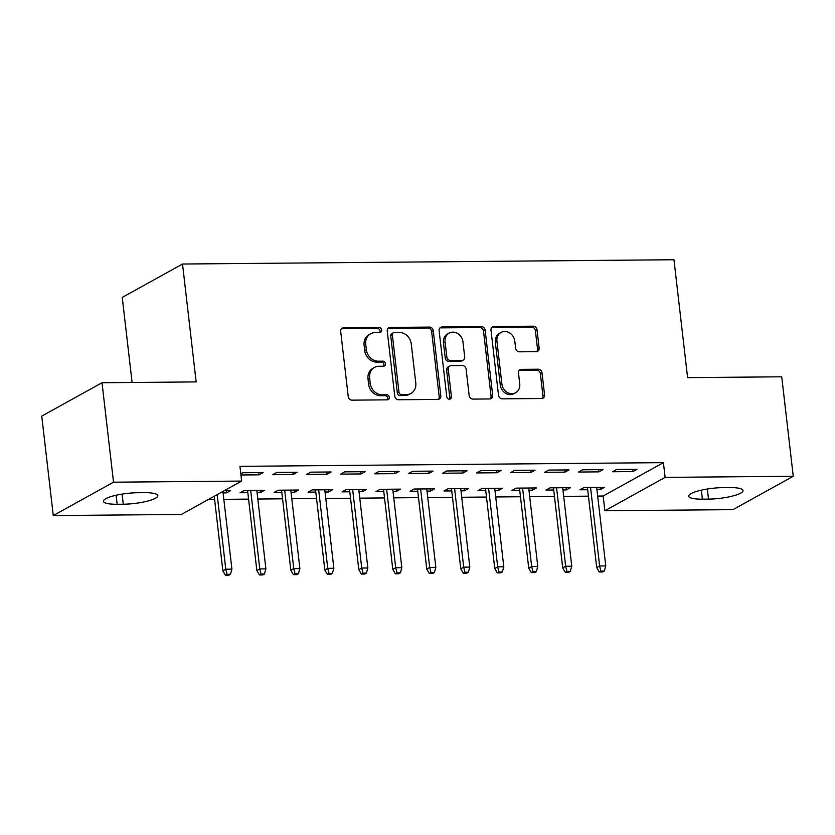 <?xml version="1.0" encoding="UTF-8"?>
<svg xmlns="http://www.w3.org/2000/svg" width="835" height="835" viewBox="0 0 835 835"><rect width="100%" height="100%" fill="white"/><g stroke="black" fill="none" stroke-linecap="round" stroke-linejoin="round"><path stroke-width="1.25" d="M381.689 330.034A2.609 2.275 61 0 0 379.059 327.529L343.623 327.831A3.726 3.246 61 0 0 340.701 331.474L348.226 396.562A3.726 3.246 61 0 0 351.984 400.153L387.43 399.84A2.609 2.275 61 0 0 386.845 394.778L382.263 394.819A11.909 10.375 61 0 1 370.239 383.338L369.613 377.921A11.909 10.375 61 0 1 374.518 367.4A11.909 10.375 61 0 1 378.954 366.252L383.536 366.21A2.609 2.275 61 0 0 382.952 361.148L378.37 361.19A11.909 10.375 61 0 1 366.356 349.719L365.73 344.291A11.909 10.375 61 0 1 370.625 333.77A11.909 10.375 61 0 1 375.061 332.622L379.654 332.591A2.609 2.275 61 0 0 381.689 330.034M379.695 332.58A2.609 2.275 61 0 0 377.43 328.426L341.985 328.739A3.726 3.246 61 0 0 341.494 328.781M387.471 399.84A2.609 2.275 61 0 0 385.217 395.686L380.624 395.717L382.263 394.819M383.589 366.21A2.609 2.275 61 0 0 381.324 362.056L376.742 362.098L378.37 361.19M536.216 351.671A3.726 3.246 61 0 0 539.139 348.028L537.02 329.762A3.726 3.246 61 0 0 533.273 326.182L493.902 326.527A3.726 3.246 61 0 0 490.99 330.169L498.516 395.258A3.726 3.246 61 0 0 502.273 398.838L541.633 398.493A3.726 3.246 61 0 0 544.556 394.851L541.998 372.796A3.726 3.246 61 0 0 538.251 369.206L521.405 369.352A3.726 3.246 61 0 0 518.483 372.995L519.746 383.933A9.957 8.674 61 0 1 515.654 392.732A9.957 8.674 61 0 1 501.898 384.09L496.94 341.244A9.957 8.674 61 0 1 501.042 332.455A9.957 8.674 61 0 1 514.788 341.087L515.623 348.226A3.726 3.246 61 0 0 519.37 351.817L536.216 351.671M597.672 496.073L603.152 496.021L663.418 462.642L239.948 466.337L241.649 481.075L181.383 514.454L53.263 515.571L113.518 482.192L241.649 481.075M663.418 462.642L665.119 477.38L793.25 476.263L732.984 509.642L604.864 510.759L665.119 477.38M53.263 515.571L41.75 416.112L102.016 382.733L196.152 381.908L182.521 264.027L673.96 259.737L687.602 377.618L781.737 376.804L793.25 476.263M102.016 382.733L113.518 482.192M433.271 330.67A3.726 3.246 61 0 0 429.524 327.08L390.154 327.424A3.726 3.246 61 0 0 387.242 331.067L394.767 396.155A3.726 3.246 61 0 0 398.525 399.746L437.884 399.401A3.726 3.246 61 0 0 440.807 395.759L433.271 330.67L431.643 331.568A3.726 3.246 61 0 0 427.896 327.988L388.525 328.332A3.726 3.246 61 0 0 388.035 328.374M442.028 326.976L481.398 326.631A3.726 3.246 61 0 1 485.145 330.222L492.681 395.299A3.726 3.246 61 0 1 489.759 398.953L472.913 399.099A3.726 3.246 61 0 1 469.166 395.508L466.107 369.112A3.726 3.246 61 0 0 462.35 365.521L451.182 365.626A3.726 3.246 61 0 0 448.259 369.268L451.443 396.75A2.609 2.275 61 0 1 446.767 396.792L439.116 330.618A3.726 3.246 61 0 1 442.028 326.976L440.4 327.873L479.77 327.529L481.398 326.631M182.521 264.027L122.254 297.406L132.097 382.472M598.935 471.869L603.006 469.614L582.611 469.792L578.54 472.046L598.935 471.869L598.674 469.646M562.947 489.936L566.36 489.905L570.43 487.65L550.046 487.828L545.965 490.082L553.709 490.02M530.966 472.453L535.037 470.199L514.642 470.376L510.571 472.641L530.966 472.453L530.705 470.241M494.978 490.531L498.391 490.5L502.461 488.245L482.066 488.423L477.996 490.677L485.74 490.615M462.987 473.048L467.057 470.794L446.673 470.971L442.602 473.226L462.987 473.048L462.736 470.836M426.998 491.126L430.411 491.095L434.492 488.84L414.097 489.018L410.027 491.272L417.771 491.21M395.018 473.643L399.088 471.389L378.693 471.566L374.623 473.821L395.018 473.643L394.757 471.431M359.029 491.721L362.442 491.69L366.513 489.435L346.118 489.613L342.047 491.867L349.792 491.794M327.049 474.238L331.119 471.984L310.724 472.161L306.654 474.416L327.049 474.238L326.788 472.015M291.05 492.306L294.473 492.285L298.544 490.03L278.149 490.208L274.078 492.462L281.823 492.389M240.95 474.99L259.069 474.833L263.14 472.579L242.755 472.756L240.814 473.831M223.081 492.9L226.494 492.869L226.243 490.656M224.323 490.677L230.564 490.615L226.494 492.869M208.437 499.466L214.595 499.413M223.822 499.33L248.579 499.121M257.817 499.038L282.564 498.819M291.801 498.745L316.548 498.526M325.786 498.443L350.533 498.234M359.77 498.151L384.528 497.931M393.755 497.848L418.512 497.639M427.75 497.556L452.497 497.336M461.734 497.263L486.481 497.044M495.719 496.961L520.466 496.752M529.703 496.668L554.461 496.449M563.688 496.366L588.445 496.157M257.065 492.608L260.478 492.577L264.559 490.322L244.164 490.5L240.094 492.754L247.838 492.692M293.054 474.53L297.124 472.276L276.74 472.453L272.669 474.708L293.054 474.53L292.803 472.318M325.045 492.013L328.458 491.982L332.528 489.727L312.133 489.905L308.063 492.159L315.807 492.097M361.033 473.946L365.104 471.681L344.709 471.858L340.638 474.123L361.033 473.946L360.772 471.723M393.014 491.418L396.427 491.387L400.497 489.133L380.113 489.31L376.032 491.564L383.776 491.502M429.002 473.351L433.073 471.097L412.678 471.274L408.607 473.529L429.002 473.351L428.752 471.128M460.983 490.823L464.406 490.803L468.477 488.548L448.082 488.726L444.011 490.98L451.756 490.907M496.971 472.756L501.052 470.502L480.657 470.679L476.587 472.934L496.971 472.756L496.721 470.533M528.962 490.239L532.375 490.208L536.446 487.953L516.051 488.131L511.98 490.385L519.725 490.312M564.951 472.161L569.021 469.907L548.626 470.084L544.556 472.339L564.951 472.161L564.69 469.948M596.931 489.644L600.344 489.613L604.415 487.358L584.03 487.536L579.96 489.79L587.694 489.727M632.92 471.566L636.99 469.312L616.606 469.489L612.535 471.744L632.92 471.566L632.669 469.353M729.362 487.567A24.278 5.093 -6.6 0 1 743.046 490.552A24.278 5.093 -6.6 0 1 708.508 499.111L702.392 499.163A24.278 5.093 -6.6 0 1 688.708 496.178A24.278 5.093 -6.6 0 1 723.246 487.619L729.362 487.567M603.152 496.021L604.864 510.759M117.15 504.267A24.278 5.093 -6.6 0 1 103.457 501.292A24.278 5.093 -6.6 0 1 137.994 492.723L144.111 492.671A24.278 5.093 -6.6 0 1 157.805 495.656A24.278 5.093 -6.6 0 1 123.267 504.215L117.15 504.267L116.107 495.259M259.069 474.833L258.819 472.61M260.478 492.577L260.228 490.364M294.473 492.285L294.212 490.061M328.458 491.982L328.197 489.769M362.442 491.69L362.181 489.467M396.427 491.387L396.176 489.174M430.411 491.095L430.161 488.882M464.406 490.803L464.145 488.579M498.391 490.5L498.13 488.287M532.375 490.208L532.114 487.984M566.36 489.905L566.109 487.692M600.344 489.613L600.094 487.4M370.625 333.77L368.997 334.678A11.909 10.375 61 0 0 364.102 345.189L365.73 344.291M376.742 362.098A11.909 10.375 61 0 1 364.728 350.616L364.102 345.189M374.518 367.4L372.89 368.308A11.909 10.375 61 0 0 367.984 378.819L369.613 377.921M380.624 395.717A11.909 10.375 61 0 1 368.611 384.246L367.984 378.819M438.385 399.36A3.726 3.246 61 0 0 439.179 396.656L431.643 331.568M394.412 332.455A2.609 2.275 61 0 0 392.366 335.012L398.984 392.137A2.609 2.275 61 0 0 401.604 394.652L406.447 394.611A11.909 10.375 61 0 0 410.883 393.462A11.909 10.375 61 0 0 415.778 382.941L411.258 343.895A11.909 10.375 61 0 0 399.245 332.413L394.412 332.455M393.442 332.706L391.813 333.614A2.609 2.275 61 0 0 390.738 335.91L392.366 335.012M410.883 393.462L409.244 394.36A11.909 10.375 61 0 1 404.818 395.508L399.975 395.55A2.609 2.275 61 0 1 397.345 393.045L390.738 335.91M490.26 398.9A3.726 3.246 61 0 0 491.053 396.207L483.517 331.119A3.726 3.246 61 0 0 479.77 327.529M449.794 365.98L448.165 366.889A3.726 3.246 61 0 0 446.631 370.166L449.814 397.648L451.443 396.75M449.439 399.297A2.609 2.275 61 0 0 449.814 397.648M462.934 341.724A9.957 8.674 61 0 0 449.188 333.092A9.957 8.674 61 0 0 445.086 341.88L446.84 356.973A3.726 3.246 61 0 0 450.587 360.563L461.765 360.459A3.726 3.246 61 0 0 464.688 356.816L462.934 341.724M449.188 333.092L447.56 333.99A9.957 8.674 61 0 0 443.458 342.778L445.086 341.88M463.154 360.104L461.525 361.002A3.726 3.246 61 0 1 460.137 361.367L448.959 361.461A3.726 3.246 61 0 1 445.212 357.881L443.458 342.778M501.042 332.455L499.413 333.353A9.957 8.674 61 0 0 495.312 342.152L496.94 341.244M515.654 392.732L514.026 393.629A9.957 8.674 61 0 1 500.269 384.998L495.312 342.152M542.134 398.452A3.726 3.246 61 0 0 542.927 395.759L540.37 373.694A3.726 3.246 61 0 0 536.623 370.114L519.777 370.26A3.726 3.246 61 0 0 519.276 370.302M536.717 351.629A3.726 3.246 61 0 0 537.51 348.926L535.392 330.67A3.726 3.246 61 0 0 531.644 327.08L492.274 327.424A3.726 3.246 61 0 0 491.784 327.466M225.419 575.263L228.821 575.231L230.45 574.323L227.047 574.355L225.419 575.263L222.862 570.848L225.784 569.22L231.911 569.167L222.914 491.45M227.047 574.355L225.784 569.22L217.163 494.644M222.862 570.848L214.23 496.261M231.911 569.167L230.45 574.323M259.403 574.96L262.806 574.929L264.434 574.031L261.042 574.062L259.403 574.96L256.846 570.545L259.779 568.927L265.895 568.875L256.815 490.385M261.042 574.062L259.779 568.927L250.698 490.448M256.846 570.545L247.577 490.469M265.895 568.875L264.434 574.031M293.398 574.668L296.79 574.637L298.419 573.739L295.026 573.76L293.398 574.668L290.83 570.253L293.763 568.625L299.88 568.572L290.799 490.093M295.026 573.76L293.763 568.625L284.683 490.145M290.83 570.253L281.562 490.176M299.88 568.572L298.419 573.739M327.383 574.376L330.775 574.344L332.403 573.436L329.011 573.468L327.383 574.376L324.815 569.95L327.748 568.332L333.864 568.28L324.784 489.801M329.011 573.468L327.748 568.332L318.667 489.853M324.815 569.95L315.546 489.874M333.864 568.28L332.403 573.436M361.367 574.073L364.77 574.042L366.398 573.144L362.995 573.175L361.367 574.073L358.799 569.658L361.732 568.03L367.849 567.977L358.768 489.498M362.995 573.175L361.732 568.03L352.652 489.55M358.799 569.658L349.541 489.581M367.849 567.977L366.398 573.144M395.352 573.781L398.754 573.749L400.382 572.841L396.98 572.873L395.352 573.781L392.784 569.366L395.717 567.737L401.833 567.685L392.753 489.206M396.98 572.873L395.717 567.737L386.636 489.258M392.784 569.366L383.526 489.289M401.833 567.685L400.382 572.841M429.336 573.478L432.739 573.447L434.367 572.549L430.964 572.58L429.336 573.478L426.779 569.063L429.712 567.445L435.828 567.393L426.748 488.903M430.964 572.58L429.712 567.445L420.631 488.966M426.779 569.063L417.51 488.986M435.828 567.393L434.367 572.549M463.331 573.186L466.723 573.154L468.351 572.257L464.959 572.278L463.331 573.186L460.763 568.771L463.696 567.142L469.813 567.09L460.732 488.611M464.959 572.278L463.696 567.142L454.616 488.663M460.763 568.771L451.495 488.694M469.813 567.09L468.351 572.257M497.316 572.894L500.708 572.862L502.336 571.954L498.944 571.985L497.316 572.894L494.748 568.468L497.681 566.85L503.797 566.798L494.717 488.318M498.944 571.985L497.681 566.85L488.6 488.371M494.748 568.468L485.479 488.392M503.797 566.798L502.336 571.954M531.3 572.591L534.703 572.559L536.331 571.662L532.928 571.693L531.3 572.591L528.732 568.176L531.665 566.547L537.782 566.495L528.701 488.016M532.928 571.693L531.665 566.547L522.585 488.068M528.732 568.176L519.474 488.099M537.782 566.495L536.331 571.662M565.285 572.299L568.687 572.267L570.315 571.359L566.913 571.391L565.285 572.299L562.717 567.884L565.65 566.255L571.766 566.203L562.686 487.723M566.913 571.391L565.65 566.255L556.569 487.776M562.717 567.884L553.459 487.797M571.766 566.203L570.315 571.359M599.269 571.996L602.672 571.965L604.3 571.067L600.897 571.098L599.269 571.996L596.712 567.581L599.634 565.963L605.761 565.9L596.681 487.421M600.897 571.098L599.634 565.963L590.554 487.473M596.712 567.581L587.443 487.504M605.761 565.9L604.3 571.067M377.43 328.426L379.059 327.529M385.217 395.686L386.845 394.778M381.324 362.056L382.952 361.148M364.728 350.616L366.356 349.719M368.611 384.246L370.239 383.338M341.985 328.739L343.623 327.831M439.179 396.656L440.807 395.759M388.525 328.332L390.154 327.424M427.896 327.988L429.524 327.08M397.345 393.045L398.984 392.137M399.975 395.55L401.604 394.652M404.818 395.508L406.447 394.611M483.517 331.119L485.145 330.222M491.053 396.207L492.681 395.299M446.631 370.166L448.259 369.268M445.212 357.881L446.84 356.973M448.959 361.461L450.587 360.563M460.137 361.367L461.765 360.459M500.269 384.998L501.898 384.09M519.777 370.26L521.405 369.352M536.623 370.114L538.251 369.206M540.37 373.694L541.998 372.796M542.927 395.759L544.556 394.851M492.274 327.424L493.902 326.527M531.644 327.08L533.273 326.182M535.392 330.67L537.02 329.762M537.51 348.926L539.139 348.028M123.267 504.215L122.098 494.111M708.508 499.111L707.339 489.007M702.392 499.163L701.348 490.155"/></g></svg>
